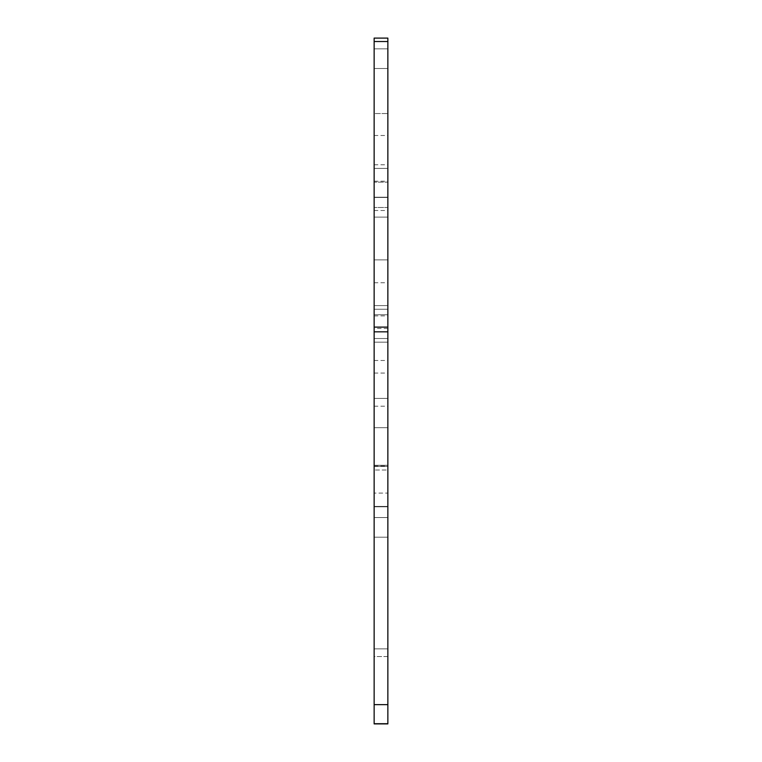 <?xml version="1.0" encoding="UTF-8"?>
<svg xmlns="http://www.w3.org/2000/svg" width="762" height="762" viewBox="0 0 762 762"><rect width="100%" height="100%" fill="white"/><g stroke="black" fill="none" stroke-linecap="round" stroke-linejoin="round"><path stroke-width="0.57" stroke-dasharray="3.81 2.86" d="M387.858 704.631L374.142 704.631L374.142 656.558L374.142 723.9L387.858 723.9L387.858 38.1L374.142 38.1L374.142 41.539L387.858 41.539M387.858 527.371L387.858 537.2L387.858 527.371M374.142 527.371L374.142 537.2L374.142 527.371M387.858 207.283L387.858 217.122L387.858 207.283M374.142 207.283L374.142 217.122L374.142 207.283M387.858 58.674L387.858 48.844L387.858 58.674M374.142 58.674L374.142 48.844L374.142 58.674M387.858 344.462L387.858 373.047L387.858 344.462M374.142 344.462L374.142 373.047L374.142 344.462M387.858 305.6L387.858 493.09L387.858 168.421L387.858 328.46L387.858 259.871L387.858 305.6L374.142 305.6L374.142 282.74L374.142 506.806L374.142 259.871L374.142 305.6L387.858 305.6M387.858 383.334L387.858 360.474L387.858 383.334M374.142 383.334L374.142 360.474L374.142 383.334M387.858 413.052L387.858 427.692L387.858 413.052M374.142 413.052L374.142 427.692L374.142 413.052M387.858 323.888L387.858 309.258L387.858 323.888M374.142 323.888L374.142 309.258L374.142 323.888M387.858 195.853L387.858 210.493L387.858 195.853M374.142 195.853L374.142 210.493L374.142 195.853M387.858 150.133L387.858 135.493L387.858 150.133M374.142 150.133L374.142 135.493L374.142 150.133M387.858 656.558L387.858 470.021L387.858 656.558L374.142 656.558L374.142 168.421L374.142 656.558L387.858 656.558M387.858 470.021L387.858 207.483L387.858 470.021L374.142 470.021L387.858 470.021M387.858 207.483L387.858 197.206L387.858 207.483L374.142 207.483L387.858 207.483M387.858 493.09L387.858 466.049L387.858 506.806L387.858 493.09L374.142 493.09L387.858 493.09M387.858 182.137L387.858 168.421L387.858 182.137L374.142 182.137L387.858 182.137M387.858 113.548L387.858 259.871L387.858 113.548L374.142 113.548L374.142 259.871L374.142 113.548L387.858 113.548M387.858 327.108L374.142 327.108L374.142 41.539M374.142 327.108L374.142 331.832L387.858 331.832M374.142 704.631L374.142 331.832M374.142 466.449L387.858 466.449L374.142 466.449M387.858 328.46L374.142 328.46M387.858 168.421L374.142 168.421L387.858 168.421M387.858 506.416L374.142 506.416L387.858 506.416M387.858 259.871L374.142 259.871L387.858 259.871M374.142 342.176L387.858 342.176L374.142 342.176M387.858 314.744L374.142 314.744L387.858 314.744M374.142 197.206L387.858 197.206L374.142 197.206M387.858 723.433L374.142 723.433L387.858 723.433M387.858 465.296L374.142 465.296L387.858 465.296M387.858 648.853L374.142 648.853L387.858 648.853M374.142 517.541L387.858 517.541L374.142 517.541M374.142 197.453L387.858 197.453L374.142 197.453M374.142 48.844L387.858 48.844L374.142 48.844M374.142 315.887L387.858 315.887M374.142 282.74L387.858 282.74M374.142 360.474L387.858 360.474M374.142 398.421L387.858 398.421L374.142 398.421M374.142 309.258L387.858 309.258L374.142 309.258M374.142 181.223L387.858 181.223M374.142 135.493L387.858 135.493M374.142 164.763L387.858 164.763M374.142 210.493L387.858 210.493M374.142 338.518L387.858 338.518L374.142 338.518M374.142 427.692L387.858 427.692L374.142 427.692M374.142 406.194L387.858 406.194M374.142 373.047L387.858 373.047M374.142 537.2L387.858 537.2L374.142 537.2M374.142 217.122L387.858 217.122L374.142 217.122M374.142 68.504L387.858 68.504L374.142 68.504M374.142 466.049L387.858 466.049M387.858 506.806L374.142 506.806L387.858 506.806"/><path stroke-width="1.14" d="M387.858 41.539L374.142 41.539L374.142 38.1L387.858 38.1L387.858 723.9L374.142 723.9L374.142 704.631L387.858 704.631M387.858 331.832L374.142 331.832L374.142 704.631M374.142 331.832L374.142 327.108L387.858 327.108M374.142 41.539L374.142 327.108"/></g></svg>

